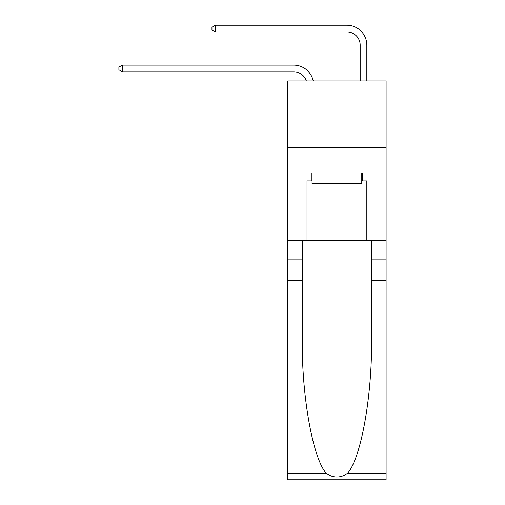 <?xml version="1.0" encoding="UTF-8"?>
<svg xmlns="http://www.w3.org/2000/svg" width="505" height="505" viewBox="0 0 505 505"><rect width="100%" height="100%" fill="white"/><g stroke="black" fill="none" stroke-linecap="round" stroke-linejoin="round"><path stroke-width="0.76" d="M386.098 147.416L386.098 80.951L287.73 80.951L287.73 147.416L386.098 147.416L386.098 240.468L366.826 240.468L366.826 180.916L362.571 180.916L362.571 172.937L311.257 172.937L311.257 180.916L312.052 180.916M293.708 65.132L122.355 65.132L293.708 65.132A19.941 19.941 172.5 0 1 313.22 80.951M360.179 80.951L360.179 45.191A13.294 13.294 14 0 0 346.885 31.897L215.414 31.897L211.955 29.902L211.955 27.245L215.414 25.25L346.885 25.25A19.941 19.941 20 0 1 366.826 45.191L366.826 80.951M361.769 172.937L361.769 183.574L312.052 183.574L312.052 172.937M336.911 172.937L336.911 183.574M347.2 473.684L386.098 473.684L386.098 479.75L287.73 479.75L287.73 280.351L302.287 280.351L302.287 339.631C301.573 396.292 313.068 459.594 326.628 473.684C333.477 478.058 340.332 478.058 347.2 473.684C360.753 459.594 372.248 396.292 371.541 339.631L371.541 240.468M371.541 280.351L386.098 280.351L386.098 240.468M287.73 280.351L287.73 147.416M302.287 240.468L302.287 280.351M386.098 473.684L386.098 280.351M287.73 240.468L307.002 240.468L307.002 180.916L311.257 180.916M307.002 240.468L366.826 240.468M361.769 180.916L362.571 180.916M360.179 45.191A13.294 13.294 -160 0 0 346.885 31.897A13.294 13.294 -160 0 1 360.179 45.191A13.294 13.294 -160 0 0 346.885 31.897A13.294 13.294 -160 0 1 360.179 45.191A13.294 13.294 -160 0 0 346.885 31.897A13.294 13.294 -160 0 1 360.179 45.191A13.294 13.294 -160 0 0 346.885 31.897A13.294 13.294 -160 0 1 360.179 45.191A13.294 13.294 -160 0 0 346.885 31.897A13.294 13.294 -160 0 1 360.179 45.191A13.294 13.294 -160 0 0 346.885 31.897A13.294 13.294 -160 0 1 360.179 45.191A13.294 13.294 -160 0 0 346.885 31.897A13.294 13.294 -160 0 1 360.179 45.191A13.294 13.294 -160 0 0 346.885 31.897A13.294 13.294 -160 0 1 360.179 45.191A13.294 13.294 -160 0 0 346.885 31.897A13.294 13.294 -160 0 1 360.179 45.191A13.294 13.294 -160 0 0 346.885 31.897A13.294 13.294 -160 0 1 360.179 45.191A13.294 13.294 -160 0 0 346.885 31.897A13.294 13.294 -160 0 1 360.179 45.191A13.294 13.294 -160 0 0 346.885 31.897A13.294 13.294 -160 0 1 360.179 45.191A13.294 13.294 -160 0 0 346.885 31.897A13.294 13.294 -160 0 1 360.179 45.191A13.294 13.294 -160 0 0 346.885 31.897A13.294 13.294 -160 0 1 360.179 45.191A13.294 13.294 -160 0 0 346.885 31.897A13.294 13.294 -160 0 1 360.179 45.191A13.294 13.294 -160 0 0 346.885 31.897A13.294 13.294 -160 0 1 360.179 45.191M306.346 80.951A13.294 13.294 -7.5 0 0 293.708 71.779L122.355 71.779L118.902 69.785L118.902 67.127L122.355 65.132L122.355 71.779M215.414 25.25L215.414 31.897M371.541 259.078L386.098 259.078M302.287 259.078L287.73 259.078M287.73 473.684L326.628 473.684"/></g></svg>
